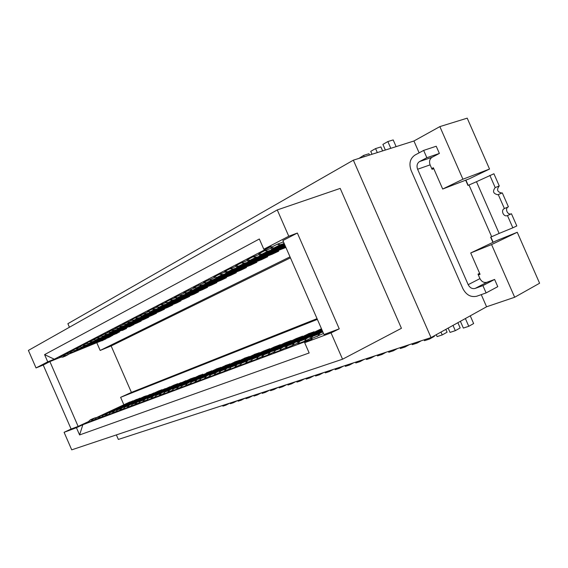 <?xml version="1.0" encoding="UTF-8"?>
<svg xmlns="http://www.w3.org/2000/svg" width="568" height="568" viewBox="0 0 568 568"><rect width="100%" height="100%" fill="white"/><g stroke="black" fill="none" stroke-linecap="round" stroke-linejoin="round"><path stroke-width="0.85" d="M98.875 416.429L96.361 417.835L94.643 419.844L101.963 416.742M140.097 398.459L136.412 399.481L106.109 413.696M103.717 414.81L100.586 415.932L98.058 418.566M68.465 353.928L68.039 354.702L63.112 357.052L59.491 357.102L66.69 353.843M64.78 356.377L67.968 354.737L65.284 355.582L62.657 355.469M109.865 332.571L109.333 333.451L102.531 336.355L102.077 337.186L95.452 340.005L94.849 340.899L92.101 341.759L89.382 341.609L93.848 339.827M91.341 342.71L94.849 340.899L88.601 343.562L85.896 343.413L89.382 341.609M248.812 396.947L249.111 397.621L253.2 395.513M249.111 397.621L245.923 398.658L245.632 397.983M419.127 152.842L413.937 140.999L353.353 160.169L67.876 323.689L69.431 327.253M116.369 434.903L118.35 439.44L431.034 337.591L486.584 306.784L514.672 297.256L491.576 244.581L470.716 252.966L496.517 240.654L517.256 232.276L491.576 244.581M79.051 346.963L82.452 345.202L85.143 345.344L81.735 347.105L79.051 346.963M129.419 326.834L133.047 324.988L95.14 340.537M123.881 404.828L120.615 397.33L131.407 392.396L111.143 345.947L100.167 350.449L96.858 342.852M49.885 361.582L43.232 365.039L71.114 429.032L78.143 426.412L49.885 361.582L60.875 357.166M78.143 426.412L88.658 421.513M89.645 420.37L87.933 422.358L91.27 421.108L92.982 419.106L89.645 420.37L92.144 418.971M133.061 401.143L129.461 402.144L99.329 416.259M96.787 417.437L95.964 417.821M47.733 361.844L44.588 354.617L54.301 359.203L47.733 361.844L36.032 367.936L28.4 350.413L277.262 209.933L340.204 188.406L401.434 328.29L342.554 359.217L71.724 449.842L64.085 432.305L76.439 427.704L79.591 434.939L82.85 424.715L312.038 339.103L304.675 342.696L309.162 352.962L79.591 434.939M236.749 267.137L236.281 268.11L228.819 271.703L224.623 271.49L230.09 268.657L237.14 265.959M230.714 270.971L236.203 268.153L233.15 269.019L230.09 268.657M72.37 350.428L75.693 348.709L78.363 348.837L75.033 350.555L72.37 350.428M126.38 328.048L126.557 328.46L93.528 341.581M125.84 328.652L88.168 344.123M225.588 404.508L225.872 405.169L222.89 406.134L222.606 405.481M225.872 405.169L229.919 403.095M76.439 427.704L82.85 424.715M96.276 417.927L95.424 417.728L92.982 419.106M139.955 398.132L109.368 412.482M102.758 415.236L103.142 415.357M158.174 307.657L157.705 308.552L155.817 309.304L151.841 309.226L147.531 311.463L150.406 311.69L153.381 310.781M132.919 400.823L102.417 415.116M132.294 401.207L128.837 402.527M95.083 419.333L91.27 421.108M233.164 402.045L233.448 402.705L237.509 400.625M233.448 402.705L230.402 403.699L230.111 403.039M146.523 395.768L143.534 396.762L146.523 395.768L116.49 409.791M142.902 397.153L113.053 411.076M110.824 412.112L109.752 412.616M165.146 302.325L169.711 299.961L172.644 300.224L168.064 302.581L165.146 302.325M105.762 338.563L105.932 338.947L73.506 351.883M133.047 324.988L100.536 337.974M118.804 332.23L116.064 333.792L118.804 332.23L86.691 345.103M115.347 333.991L81.373 347.616M240.903 399.524L241.194 400.191L238.077 401.207L237.786 400.539M259.576 255.359L259.114 256.36L257.112 257.134L252.838 256.857L260.371 254.002M253.186 259.406L259.029 256.402L253.271 259.37L250.112 260.272L247.016 259.881L252.838 256.857M150.186 394.37L120.16 408.392M105.769 413.823L103.234 415.243L101.516 417.274L109.013 414.093M110.178 412.723L109.226 412.517L107.551 413.298L105.016 415.968M80.024 348.532L111.931 335.724L109.269 337.25L74.735 351.031M74.969 350.57L74.514 351.372L69.495 353.757L65.852 353.807L73.229 350.47M86.805 343.462L82.452 345.202M88.409 343.64L87.877 344.492L85.143 345.344M118.13 409.343L114.693 410.607L112.144 413.298L108.559 414.64L110.284 412.588L112.833 411.161M139.323 398.516L135.787 399.872M71.185 353.083L74.443 351.407L71.745 352.252L69.09 352.124M180.787 300.294L181.007 300.791L176.783 302.936L140.942 317.001M141.198 316.411L140.736 317.285L134.765 320.146L130.867 320.096L134.95 317.981L137.79 318.194L133.7 320.302M267.336 256.09L267.635 256.771L231.51 270.567M228.173 271.852L225.943 272.711M266.846 256.963L261.436 259.711L225.546 273.556M226.071 271.66L219.241 274.28L223.423 274.486L225.397 273.712L225.865 272.746M71.114 429.032L64.085 432.305M43.232 365.039L36.032 367.936M278.405 250.438L278.71 251.141L242.422 264.951M239.284 266.151L236.835 267.095M112.776 411.175L116.376 409.819L112.769 411.182M81.607 347.147L81.075 347.992L75.033 350.555M77.738 349.71L81.075 347.992L78.363 348.837M105.932 338.947L68.259 354.361M126.557 328.46L122.305 330.455M105.222 339.139L101.928 340.814M241.194 400.191L245.269 398.097M220.001 276.488L225.319 273.755L220.001 276.488L216.976 277.361L213.944 277.028L219.241 274.28M136.554 319.436L140.658 317.327L137.79 318.194M120.075 408.427L117.512 409.862L115.773 411.935L123.654 408.591M125.698 406.454L122.013 407.845L119.45 410.558M87.884 344.492L81.735 347.105M162.235 390.031L162.079 389.676L158.28 391.125L127.452 405.637M112.144 413.298L116.241 411.374M153.892 392.957L123.767 407.029M116.901 409.904L117.363 410.018M111.931 335.724L108.559 337.442M274.933 247.896L271.561 249.182L271.014 250.232L267.918 251.091L264.78 250.666L272.569 247.726M284.511 244.261L277.312 246.995M277.922 251.333L272.342 254.166L236.416 267.975M278.71 251.141L272.342 254.166M267.635 256.771L261.436 259.711M112.649 335.532L112.478 335.141M156.214 306.961L160.645 304.661L163.556 304.909L159.111 307.196L156.214 306.961M133.771 324.797L133.587 324.371M119.521 332.039L119.344 331.641M79.932 347.012L75.693 348.709M124.236 407.142L124.704 407.249M198.211 291.398L198.445 291.931L193.993 294.196L157.911 308.282M198.445 291.931L163.598 305.52M159.296 307.21L158.252 307.622M197.685 292.129L193.241 294.387M284.816 244.957L271.149 250.147M285.108 245.632L265.306 253.172M262.629 254.187L259.661 255.323M285.399 246.292L259.207 256.282M264.972 253.342L271.014 250.232L264.972 253.342L261.884 254.201L258.76 253.789L264.78 250.666M284.199 243.551L280.28 244.716L277.127 244.268L283.467 241.883M236.295 272.697L230.558 275.409L236.295 272.697L236.025 272.086M226.433 277.709L220.838 280.351L226.433 277.709L226.178 277.12M216.848 282.58L211.388 285.157L216.848 282.58L216.593 282.012M207.519 287.323L202.187 289.836L207.519 287.323L207.277 286.769M189.606 296.425L184.522 298.818L189.606 296.425L189.378 295.907M172.622 305.051L167.773 307.338L172.622 305.051L172.409 304.569M164.457 309.205L159.707 311.434L164.457 309.205L164.251 308.729M156.491 313.252L151.855 315.432L156.491 313.252L156.292 312.791M148.731 317.192L144.194 319.322L148.731 317.192L148.539 316.745M141.162 321.041L136.718 323.128L141.162 321.041L140.97 320.608M290.014 256.842L100.167 350.449M285.917 247.485L247.634 262.217M256.885 262.238L250.843 265.1L256.885 262.238L256.594 261.578M246.441 267.542L240.555 270.332L246.441 267.542L246.164 266.91M54.301 359.203L271.199 246.462M98.399 339.075L101.999 337.222L95.644 339.927L92.918 339.778L101.068 336.1M105.641 335.347L109.333 333.451L102.865 336.206L100.117 336.043L108.481 332.273M117.391 328.687L116.93 329.539L111.314 332.223L107.501 332.216L116.092 328.347M125.116 324.704L124.655 325.563L118.925 328.304L115.084 328.283L123.909 324.314M133.054 320.615L132.585 321.481L126.742 324.278L122.873 324.243L131.932 320.174M140.182 315.922L134.95 317.981M150.563 311.697L149.569 312.095L149.107 312.975L143.015 315.9L139.082 315.836L148.66 311.548M157.379 307.054L151.841 309.226M166.346 302.432L160.645 304.661M175.576 297.675L169.711 299.961M185.495 293.571L185.026 294.487L178.387 297.682L174.34 297.561L185.076 292.776M194.597 289.566L187.88 292.79L183.798 292.655L194.859 287.735M205.076 283.475L204.608 284.412L197.657 287.756L193.546 287.6L204.949 282.537M217.416 277.369L209.606 281.842L206.603 282.708L203.593 282.395L215.35 277.177M250.758 260.272L247.982 261.344L247.513 262.331L241.776 265.284L238.716 266.151L235.642 265.781L241.279 262.856L248.564 260.073M277.149 247.073L283.396 243.864L277.149 247.073L274.046 247.925L270.901 247.492L277.127 244.268M271.234 246.484L263.815 249.238L288.764 236.238L297.355 233.036L282.885 240.555L323.994 334.545L339.252 328.844L331.03 332.884L342.554 359.217M302.709 339.465L299.89 341.148L298.065 343.697L304.412 341.318L306.244 338.755L299.89 341.148M312.883 336.093L310.22 337.385L308.999 337.087L306.244 338.755M177.912 384.06L177.748 383.684L173.758 385.21L139.948 401.512M135.113 402.748L132.522 404.21L130.768 406.326L139.061 402.797M139.472 401.391L137.222 402.101L134.637 404.877M135.056 402.769L138.933 401.306L135.056 402.769M177.748 383.684L146.487 398.452M177.109 384.089L173.119 385.615M322.603 331.371L317.249 333.97M322.361 330.817L309.397 337.094M311.654 337.797L304.412 341.318M283.886 242.841L283.475 243.821M290.44 257.829L111.143 345.947M165.288 388.604L129.525 405.012L126.948 407.753L131.258 405.73M169.179 387.113L138.727 401.377M127.502 405.623L124.924 407.071L123.178 409.166L126.948 407.753M169.981 387.085L169.818 386.716M131.755 404.302L132.301 404.395M181.149 382.548L147.375 398.395M186.048 380.965L185.885 380.581M193.574 377.798L190.024 378.998L193.574 377.798L162.618 392.36M194.398 377.791L194.22 377.393M202.123 374.532L198.473 375.767L202.123 374.532L171.003 389.194M202.954 374.532L202.776 374.12M206.482 372.871L210.905 371.181L172.402 388.938M211.743 371.188L211.559 370.769M219.908 367.737L216.032 369.058L219.908 367.737L188.462 382.598M220.76 367.759L220.569 367.326M229.167 364.209L225.162 365.565L229.167 364.209L197.557 379.168M230.019 364.237L229.827 363.783M238.666 360.574L234.549 361.979L238.666 360.574L206.908 375.633M239.533 360.616L239.334 360.155M248.436 356.846L244.183 358.294L248.436 356.846L216.529 372.005M249.309 356.896L249.103 356.42M258.483 353.012L254.088 354.51L258.483 353.012L226.426 368.27M259.363 353.076L259.143 352.579M263.609 351.052L268.806 349.064L263.609 351.052L229.096 367.489M269.701 349.142L269.473 348.631M274.081 347.048L279.435 345.003L274.081 347.048L239.54 363.541M280.336 345.096L280.102 344.57M284.859 342.93L290.369 340.828L284.859 342.93L250.296 359.473M291.285 340.935L291.043 340.388M295.964 338.691L301.636 336.526L295.964 338.691L261.386 355.277M302.559 336.654L302.311 336.086M313.238 332.095L308.069 333.885L313.238 332.095L280.535 347.836M314.168 332.237L313.912 331.648M321.531 328.929L319.173 329.83L321.46 328.765M317.363 319.394L120.615 397.33M162.079 389.676L157.648 391.522M161.447 390.074L131.158 404.238M304.675 342.696L331.03 332.884M323.519 333.473L310.866 338.897L312.698 336.32L315.517 334.623M298.825 342.632L285.676 348.333L287.5 345.813L290.305 344.144M287.628 345.656L285.392 346.736L284.192 346.452L281.458 348.092L279.626 350.598L286.414 347.311M279.626 350.598L273.677 352.82L275.508 350.335L278.299 348.681M275.608 350.207L270.531 351.798L267.819 355.014L274.401 351.84M267.819 355.014L262.061 357.173L263.886 354.716L266.669 353.069M263.971 354.609L262.111 355.504L260.932 355.234L258.213 356.853L256.381 359.296L262.757 356.228M256.381 359.296L250.8 361.39L252.625 358.955L255.401 357.329M252.682 358.877L247.996 360.304L245.298 363.449L251.482 360.481M245.298 363.449L239.881 365.472L241.705 363.073L244.467 361.454M241.748 363.016L237.239 364.365L234.541 367.475L240.548 364.599M234.541 367.475L229.287 369.441L231.112 367.063L233.86 365.458M231.133 367.035L226.802 368.305L224.111 371.38L229.934 368.596M224.111 371.38L219.014 373.29L220.824 370.94L223.565 369.349M220.838 370.925L219.617 371.507L218.467 371.273L215.797 372.835L213.987 375.171L219.638 372.473M213.987 375.171L209.031 377.024L210.842 374.702L209.691 375.242M209.762 375.214L208.605 374.994L206.823 375.839L204.146 378.849L209.649 376.236M204.146 378.849L199.34 380.652L201.143 378.352L203.855 376.79M201.129 378.38L197.259 379.452L194.597 382.427L199.936 379.893M194.597 382.427L189.918 384.181L191.721 381.902L194.419 380.354M191.693 381.945L189.726 382.122L187.106 383.641L185.31 385.906L190.5 383.443M185.31 385.906L180.759 387.61L182.555 385.36L185.239 383.819M182.513 385.409L178.92 386.368L176.279 389.286L181.334 386.893M176.279 389.286L171.856 390.94L173.645 388.718L176.314 387.191M173.595 388.782L171.884 388.86L170.13 389.691L167.496 392.573L172.409 390.251M167.496 392.573L163.194 394.185L164.976 391.984L167.631 390.464M164.912 392.062L163.314 392.097L161.575 392.914L158.948 395.775L163.733 393.517M158.948 395.775L154.759 397.337L156.541 395.158L159.175 393.66M156.463 395.257L154.979 395.243L153.239 396.059L150.626 398.885L155.291 396.691M150.626 398.885L146.551 400.412L148.319 398.253L150.946 396.769M148.234 398.36L146.849 398.31L145.131 399.119L142.525 401.917L147.069 399.787M142.525 401.917L138.556 403.408L140.317 401.271L142.93 399.794M317.043 318.655L131.407 392.396M322.858 331.946L322.397 332.173M323.1 332.514L322.02 332.166L320.146 333.082L317.434 336.441M300.046 340.949L297.611 342.135L296.397 341.844L294.529 342.745L291.817 346.033M321.893 329.745L296.808 341.865M322.12 330.271L304.618 338.741M319.173 329.83L284.625 346.473M321.666 329.234L292.385 343.363M278.242 348.702L284.192 346.452L278.228 348.702M307.394 334.325L272.825 350.946M301.636 336.526L269.047 352.174M255.337 357.35L260.932 355.234L255.33 357.35M279.435 345.003L247.101 360.46M239.064 363.492L233.789 365.487L239.064 363.492M213.568 373.119L210.842 374.702L215.797 372.835M213.504 373.14L218.46 371.273L213.504 373.14M253.42 354.943L218.964 371.33M243.523 358.72L209.116 375.05M199.041 378.607L194.348 380.382L199.041 378.607M233.881 362.405L199.546 378.671M210.905 371.181L179.616 385.942M171.884 388.86L167.56 390.493L171.884 388.86M197.82 376.179L163.832 392.176M163.314 392.097L159.111 393.688L163.314 392.097M185.239 380.986L154.446 395.449M189.378 379.403L155.497 395.328M180.688 385.537L176.243 387.213L180.688 385.537M215.379 369.47L181.199 385.608M224.509 365.984L190.244 382.186M268.806 349.064L236.607 364.422M290.369 340.828L257.907 356.377M244.403 361.475L249.828 359.43L244.396 361.482M288.764 236.238L277.262 209.933M297.355 233.036L339.252 328.844M263.815 249.238L259.335 238.986L44.588 354.617M517.256 232.276L539.6 283.233L514.672 297.256M478.341 274.933L480.059 274.287L470.716 252.966M493.152 242.259L490.866 237.048M468.195 185.324L465.902 180.106M353.353 160.169L431.034 337.591M481.259 294.636L486.584 306.784M478.107 274.401L479.74 273.57M433.782 168.696L432.056 169.314L430.111 164.869L417.608 169.25L468.181 284.674C469.892 287.855 472.214 289.105 475.146 288.423L482.906 285.605L486.109 292.918L476.786 296.219C470.929 297.525 466.307 295.019 462.927 288.693L411.111 170.435C408.761 163.669 410.032 158.55 414.945 155.092L423.657 150.406L426.852 157.705L439.383 153.438L432.092 157.272L419.56 161.56L426.852 157.705M433.732 168.582L432.007 169.2M439.859 126.607L467.208 118.158L489.531 169.051L469.381 178.764L442.692 189.03L462.927 179.225L439.859 126.607L413.937 140.999M489.531 169.051L462.927 179.225M431.73 168.568L433.356 167.73L442.692 189.03M390.812 148.319L387.859 141.56L382.896 144.393L385.367 150.037M465.384 318.534L468.785 326.302L473.634 323.554L470.254 315.836M460.392 321.31L463.353 328.07L468.785 326.302M448.152 328.098L450.034 332.394L455.316 330.675L460.172 327.942L457.872 322.702M453.001 325.4L455.316 330.675M387.859 141.56L393.184 139.92L396.123 146.636M377.315 152.586L375.562 148.589L370.741 151.344L372.019 154.262M375.562 148.589L380.887 146.927L382.626 150.911M364.195 156.74L363.612 155.412L368.93 153.743L369.505 155.057M363.612 155.412L359.047 158.365M512.84 227.811L516.802 225.943L511.456 213.767L507.472 215.57L512.84 227.811L499.137 233.434L476.467 181.717L493.919 173.765L499.258 185.942C496.382 189.669 497.256 192.041 501.871 193.049L498.271 194.59L504.405 208.57C500.536 210.046 503.411 217.146 507.267 215.648L507.472 215.57M492.925 242.373L490.638 237.161L499.137 233.434M491.647 236.686L468.99 185.005L467.954 185.416L465.668 180.191M468.181 284.674L479.953 278.611L478.007 274.166L479.64 273.336M486.109 292.918L497.774 286.662L494.614 279.456L486.875 282.275C483.95 282.963 481.643 281.742 479.953 278.611M482.906 285.605L494.614 279.456M417.608 169.25C416.429 165.842 417.082 163.279 419.56 161.56M439.383 153.438L436.224 146.239L423.657 150.406M430.111 164.869C428.946 161.511 429.614 158.976 432.092 157.272M468.99 185.005L476.467 181.717M489.843 175.356L495.204 187.596C492.335 191.338 493.209 193.716 497.838 194.746L498.271 194.59M495.204 187.596L499.258 185.942M504.405 208.57L508.41 206.809L502.304 192.893M508.41 206.809C504.54 208.286 507.401 215.35 511.25 213.845L511.456 213.767M445.844 329.376L447.087 332.209L442.224 334.928L437.09 336.59L436.26 334.694M442.224 334.928L440.974 332.074M429.131 338.209L429.5 339.06L434.371 336.355L434.158 335.858M424.14 339.834L424.509 340.679L429.5 339.06M404.728 346.153L405.09 346.984L409.315 344.662M400.014 347.694L400.369 348.518L405.09 346.984M393.02 349.973L393.383 350.783L397.6 348.475M388.427 351.464L388.782 352.274L393.383 350.783M377.152 355.142L377.5 355.937L381.98 354.489L386.197 352.195M381.625 353.679L381.98 354.489M370.528 357.3L370.876 358.089L375.093 355.809M366.168 358.72L366.516 359.509L370.876 358.089M359.714 360.822L360.055 361.603L364.273 359.338M355.469 362.206L355.809 362.98L360.055 361.603M349.178 364.251L349.519 365.025L353.722 362.774M345.039 365.6L345.372 366.367L349.519 365.025M338.904 367.595L339.238 368.362L343.441 366.119M334.871 368.916L335.198 369.669L339.238 368.362M324.953 372.146L325.279 372.892L329.22 371.614L333.409 369.385M328.886 370.861L329.22 371.614M319.117 374.042L319.443 374.788L323.625 372.572M315.275 375.292L315.602 376.037L319.443 374.788M305.832 378.373L306.159 379.105L309.908 377.883L314.083 375.682M309.588 377.152L309.908 377.883M300.28 380.177L300.6 380.908L304.76 378.721M296.617 381.369L296.936 382.094L300.6 380.908M291.192 383.137L291.512 383.854L295.658 381.682M287.621 384.302L287.933 385.019L291.512 383.854M282.324 386.027L282.63 386.737L286.776 384.579M278.831 387.163L279.136 387.873L282.63 386.737M273.655 388.853L273.961 389.556L278.093 387.404M270.247 389.96L270.546 390.663L273.961 389.556M265.185 391.615L265.49 392.303L269.608 390.173M261.855 392.694L262.153 393.39L265.49 392.303M256.906 394.306L257.205 394.994L261.308 392.871M257.205 394.994L253.946 396.052L253.647 395.371M416.763 342.234L417.125 343.072L421.35 340.743M411.914 343.817L412.276 344.648L417.125 343.072M199.524 287.032L204.523 284.454L201.534 285.321L198.53 285.015M245.66 267.734L210.657 281.295M206.986 282.722L205.154 283.432M240.555 270.332L204.778 284.213M256.097 262.423L220.931 276.012M250.843 265.1L215.002 278.966M209.606 281.842L214.761 279.186L211.75 280.052L208.726 279.733M196.869 287.912L192.729 290.291L188.64 290.149M230.558 275.409L194.852 289.311M235.521 272.889L200.696 286.428M206.759 287.514L172.48 300.948M168.284 302.588L167.106 303.056M202.187 289.836L166.758 303.738M163.556 304.909L166.481 304.036L167.028 303.092M162.022 306.329L166.481 304.036L159.111 307.196M144.812 315.19L149.029 313.018L146.146 313.884L143.278 313.664M167.773 307.338L132.798 321.183M128.517 323.575L132.507 321.516L129.667 322.383L126.841 322.184M171.877 305.25L138.372 318.499M133.807 320.309L133.125 320.579M120.693 327.601L124.577 325.599L121.751 326.465L118.953 326.273M159.707 311.434L124.868 325.258M163.712 309.397L130.413 322.603M125.762 324.442L125.194 324.669M113.067 331.527L116.859 329.575L114.047 330.434L111.271 330.264M155.76 313.444L122.652 326.593M117.931 328.467L117.469 328.652M151.855 315.432L117.143 329.227M106.543 334.311L103.788 334.14M147.999 317.391L115.091 330.484M110.313 332.386L109.943 332.536M144.194 319.322L109.624 333.096M136.718 323.128L102.29 336.859M140.431 321.239L107.721 334.275M99.23 338.081L96.496 337.924M181.007 300.791L176.037 303.135M180.255 300.99L146.558 314.289M142.071 316.064L141.276 316.376M184.522 298.818L149.306 312.705M188.853 296.617L154.965 309.965M176.13 298.399L175.583 299.35L172.644 300.224M216.081 282.772L181.618 296.248M177.536 297.838L176.208 298.356M211.388 285.157L175.853 299.066M170.996 301.707L175.583 299.35L170.996 301.707L168.064 302.581M180.233 296.957L184.948 294.529L181.987 295.403L179.034 295.126M225.666 277.901L191.018 291.405M187.057 292.946L185.573 293.528M220.838 280.351L185.211 294.26M241.776 265.284L247.435 262.366L244.368 263.232L241.279 262.856M285.839 247.307L283.588 248.45M285.676 246.924L253.683 259.15M66.286 355.419L63.112 357.052M99.776 416.55L96.361 417.835M100.586 415.932L97.163 417.217M98.818 416.45L102.247 415.158L98.811 416.45M93.124 341.595L89.623 343.399M92.101 341.759L88.601 343.562M234.3 268.884L228.819 271.703M95.424 417.728L92.08 418.992L95.431 417.728M93.784 418.495L90.44 419.759M233.15 269.019L227.676 271.838M65.284 355.582L62.118 357.215M109.212 412.524L105.705 413.852L109.226 412.517M114.693 410.607L111.101 411.963M113.877 411.232L110.284 412.588M72.754 352.089L69.495 353.757M71.745 352.252L68.501 353.928M79.378 348.674L76.041 350.392M107.551 413.298L104.043 414.626M223.423 274.486L218.112 277.219M138.862 318.037L134.765 320.146M123.696 407.057L120.011 408.449M106.741 413.923L103.234 415.243M86.166 345.174L82.75 346.934M87.877 344.492L84.454 346.253M121.197 408.477L117.512 409.862M122.013 407.845L118.329 409.23M257.112 257.134L251.269 260.144M255.948 257.261L250.112 260.272M222.287 274.621L216.976 277.361M269.083 250.971L263.048 254.073M267.918 251.091L261.884 254.201M308.985 337.094L302.637 339.494L308.999 337.087M307.132 337.995L300.777 340.388M136.398 402.748L132.522 404.21M281.458 244.595L275.217 247.804M131.215 404.217L127.438 405.644L131.229 404.21M129.525 405.012L125.748 406.432M128.702 405.651L124.924 407.071M322.013 332.173L315.446 334.651L322.02 332.166M319.259 333.849L312.698 336.32M320.146 333.082L313.586 335.553M293.649 343.498L287.5 345.813M294.529 342.745L288.388 345.067M282.339 347.346L276.389 349.59M281.458 348.092L275.508 350.335M247.996 360.304L242.579 362.349M237.239 364.365L231.978 366.346M208.605 374.994L203.784 376.818M206.823 375.839L202.009 377.656M205.957 376.541L201.143 378.352M196.4 380.141L191.721 381.902M197.259 379.452L192.58 381.213M170.13 389.691L165.821 391.309M169.285 390.358L164.976 391.984M161.575 392.914L157.379 394.497M160.73 393.581L156.541 395.158M144.293 399.773L140.317 401.271M145.131 399.119L141.148 400.625M146.842 398.317L142.859 399.822M153.239 396.059L149.157 397.6M154.965 395.25L150.875 396.791L154.979 395.243M152.401 396.72L148.319 398.253M178.075 387.049L173.645 388.718M178.92 386.368L174.497 388.036M187.106 383.641L182.555 385.36M187.965 382.96L183.414 384.678M189.726 382.122L185.175 383.847M216.664 372.125L211.708 374M226.802 368.305L221.697 370.23M228.606 367.446L223.494 369.37L228.613 367.439M225.929 369.015L220.824 370.94M236.366 365.082L231.112 367.063M247.123 361.028L241.705 363.073M258.213 356.853L252.625 358.955M259.093 356.122L253.498 358.231M269.651 352.543L263.886 354.716M272.37 350.917L266.598 353.097L272.377 350.91M270.531 351.798L264.766 353.978M137.222 402.101L133.352 403.564M296.382 341.851L290.234 344.172L296.397 341.844M259.505 239.376L259.086 239.121M475.146 288.423L486.875 282.275M201.534 285.321L196.535 287.898M202.655 285.179L197.657 287.756M211.75 280.052L206.603 282.708M212.879 279.91L207.725 282.566M191.615 290.44L186.766 292.939M164.649 304.753L160.197 307.047M147.218 313.728L143.015 315.9M146.146 313.884L141.936 316.056M130.725 322.226L126.742 324.278M129.667 322.383L125.684 324.434M121.751 326.465L117.874 328.467M122.809 326.302L118.925 328.304M100.259 337.917L96.674 339.763M107.586 334.147L103.901 336.043M115.098 330.278L111.314 332.223M114.047 330.434L110.27 332.386M155.817 309.304L151.486 311.534M154.73 309.461L150.406 311.69M173.744 300.074L169.165 302.432M183.095 295.253L178.387 297.682M181.987 295.403L177.28 297.831M194.59 289.566L189.733 292.066M192.729 290.291L187.88 292.79M280.28 244.716L274.046 247.925M244.368 263.232L238.716 266.151M245.518 263.105L239.866 266.016M123.71 407.05L120.018 408.442M208.619 374.994L203.798 376.811M146.849 398.31L142.873 399.815M189.74 382.122L185.182 383.84M497.838 194.746L501.871 193.049M507.267 215.648L511.25 213.845"/></g></svg>
